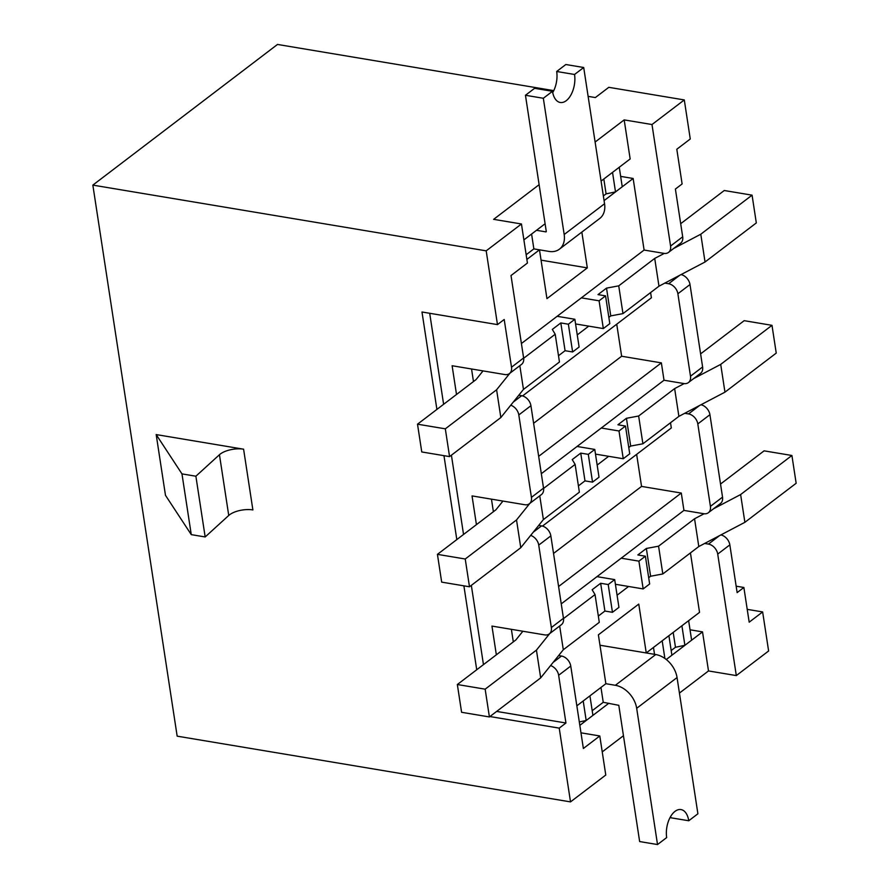 <?xml version="1.0" encoding="UTF-8"?>
<svg xmlns="http://www.w3.org/2000/svg" width="889" height="889" viewBox="0 0 889 889"><rect width="100%" height="100%" fill="white"/><g stroke="black" fill="none" stroke-linecap="round" stroke-linejoin="round"><path stroke-width="1.33" d="M561.248 603.864L683.941 510.397L681.285 493.039L558.592 586.507M542.501 526.088L671.317 427.953L670.517 422.731M608.665 456.313L597.164 465.069M541.323 473.693L664.016 380.225L661.36 362.868L538.667 456.335M522.588 395.916L651.404 297.782L650.604 292.57M588.74 326.141L577.25 334.897M553.758 90.622L277.49 44.45L92.845 185.112L177.167 736.159L570.516 801.889L605.776 775.03L599.797 735.97L583.373 748.482L570.76 666.05L558.648 675.273L565.949 723.001L559.225 728.124L570.516 801.889M496.351 654.815L491.95 626.078L544.724 634.902A9.69 6.934 52.7 0 0 549.269 633.924L561.381 624.7A9.69 6.934 52.7 0 0 563.459 618.322L550.847 535.878L538.734 545.101L551.347 627.545A9.69 6.934 52.7 0 1 549.269 633.924M700.976 404.762A9.69 6.934 -127.3 0 1 709.922 414.696L722.535 497.14L710.422 506.363L697.809 423.931A9.69 6.934 52.7 0 0 688.531 413.918L684.741 413.285M683.941 510.397L703.799 513.72A9.69 6.934 52.7 0 0 708.344 512.742L720.457 503.518A9.69 6.934 -127.3 0 0 722.535 497.14M710.422 506.363A9.69 6.934 52.7 0 1 708.344 512.742M636.646 454.368L641.547 486.405L681.285 493.039M550.847 535.878A9.69 6.934 52.7 0 0 541.568 525.877L538.712 525.399M476.426 524.643L472.037 495.906L524.81 504.73A9.69 6.934 52.7 0 0 529.355 503.763L541.468 494.528A9.69 6.934 52.7 0 0 543.535 488.15L530.922 405.706L518.809 414.941L531.422 497.373A9.69 6.934 52.7 0 1 529.355 503.763M681.063 274.59A9.69 6.934 -127.3 0 1 689.997 284.536L702.61 366.968L690.497 376.203L677.885 293.759A9.69 6.934 52.7 0 0 668.617 283.747L664.828 283.113M664.016 380.225L683.885 383.548A9.69 6.934 52.7 0 0 688.43 382.581L700.543 373.347A9.69 6.934 -127.3 0 0 702.61 366.968M690.497 376.203A9.69 6.934 52.7 0 1 688.43 382.581M616.733 324.196L621.633 356.233L661.36 362.868M518.798 395.227L521.654 395.705A9.69 6.934 52.7 0 1 530.922 405.706M523.888 239.908L545.113 223.739M601.086 181.089L630.157 158.953L624.178 119.893L595.108 142.04M539.134 184.679L493.639 219.339L521.454 223.984L486.194 250.842L497.473 324.607L504.207 319.484L511.508 367.213A9.69 6.934 52.7 0 1 509.43 373.591A9.69 6.934 52.7 0 1 504.885 374.558L452.112 365.735L456.513 394.472M546.302 231.629L525.455 95.279L543.335 98.268L564.182 234.507A22.281 15.946 52.7 0 1 559.403 249.187A22.281 15.946 52.7 0 1 548.957 251.409L533.856 248.887L539.479 249.831L526.877 259.432M521.41 343.521L644.103 250.053L633.146 178.478L604.076 200.625M539.479 249.831L546.946 298.637L587.318 267.889L581.839 232.085M679.429 693.087L708.5 670.939L702.521 631.879L666.272 659.505L671.895 655.215L668.906 635.679L662.183 640.813L664.883 658.46M608.854 703.232L579.839 725.346M602.231 751.894L623.456 735.725M576.85 705.822L605.865 683.708L598.386 634.835L638.769 604.087L646.247 652.948L699.543 612.354L690.442 552.902M628.579 586.473L617.088 595.23M599.975 645.225L646.247 652.948M509.43 373.591L521.543 364.368A9.69 6.934 52.7 0 0 523.621 357.978L511.008 275.546L527.421 263.044L521.454 223.984M599.797 735.97L580.984 732.825M644.103 250.053L663.961 253.376A9.69 6.934 52.7 0 0 668.506 252.409L680.618 243.186A9.69 6.934 -127.3 0 0 682.696 236.796L670.584 246.031L651.993 124.538L624.178 119.893M588.118 96.356L595.341 97.568L608.798 87.322L684.297 99.935L690.264 138.995L676.807 149.241L682.119 183.945L675.396 189.068L682.696 236.796M684.297 99.935L651.993 124.538M670.584 246.031A9.69 6.934 52.7 0 1 668.506 252.409M620.655 176.389L633.146 178.478M720.901 534.922A9.69 6.934 -127.3 0 1 729.836 544.868L737.137 592.607L743.871 587.473L749.183 622.178L762.64 611.932L768.618 650.981L736.314 675.584L717.723 554.091A9.69 6.934 52.7 0 0 708.444 544.09L704.666 543.457M690.031 629.79L702.521 631.879M736.159 586.184L743.871 587.473M708.5 670.939L736.314 675.584M747.216 609.354L762.64 611.932M92.845 185.112L486.194 250.842M489.928 716.545L559.225 728.124M497.473 324.607L421.986 311.995L436.899 409.418M443.967 455.668L456.813 539.59M463.891 585.84L476.726 669.761M181.967 473.893L191.268 534.633L165.476 495.317L156.186 434.577L181.967 473.893L195.88 476.215L219.45 454.724A16.958 7.179 171.3 0 1 243.597 449.189L156.186 434.577M191.268 534.633L205.17 536.956L195.88 476.215M205.17 536.956L228.74 515.464A16.958 7.179 171.3 0 1 252.887 509.93L243.597 449.189M496.651 711.422L565.949 723.001M530.666 535.4A9.69 6.934 52.7 0 1 538.734 545.101M510.753 405.228A9.69 6.934 52.7 0 1 518.809 414.941M483.46 664.628L471.337 585.373M463.547 534.467L451.412 455.201M443.622 404.295L429.698 313.284M550.591 665.572A9.69 6.934 52.7 0 1 558.648 675.273M570.76 666.05A9.69 6.934 52.7 0 0 561.492 656.038L558.636 655.56M541.057 260.155L587.318 267.889M621.633 356.233L533.611 423.286M641.547 486.405L553.536 553.447M592.207 710.7L603.242 702.299L618.8 705.321L639.647 841.561L657.527 844.55L636.68 708.311A22.281 15.946 52.7 0 0 615.344 685.297L655.726 654.537L640.625 652.015M605.865 683.708L615.344 685.297M603.242 702.299L600.964 687.441M657.527 844.55L666.672 837.582A19.869 11.035 99.5 0 1 669.884 817.88A19.869 11.035 99.5 0 1 680.985 809.579A19.869 11.035 99.5 0 1 688.753 820.758L697.898 813.791L677.051 677.551A22.281 15.946 -127.3 0 0 655.726 654.537M681.907 625.789L688.642 620.655L691.62 640.18L684.897 645.314L681.907 625.789M583.206 700.976L589.929 695.854L592.919 715.378L586.184 720.501L583.206 700.976M579.317 721.935L586.184 720.501M654.526 654.337L653.471 647.448M671.184 650.537L675.473 647.27L673.195 632.423M675.473 647.27L684.897 645.314M688.753 820.758L670.873 817.78A19.869 11.035 99.5 0 0 670.639 816.491M491.461 499.151L493.384 511.731M502.941 501.074L495.94 509.775L437.432 554.358L441.677 582.128L469.492 586.773L520.765 547.713L543.39 519.587L579.372 492.173L575.127 464.402L572.227 459.591L580.739 453.112L584.984 480.882L592.541 482.138L599.019 477.204L594.774 449.434L577.061 446.467M437.432 554.358L465.236 559.003L469.492 586.773M465.236 559.003L516.52 519.943L520.765 547.713M539.756 495.84L543.39 519.587M516.52 519.943L529.822 503.407M543.579 488.428L575.127 464.402M578.417 485.883L584.984 480.882M580.739 453.112L588.296 454.368L592.541 482.138M588.296 454.368L594.774 449.434M543.335 98.268L552.48 91.3A19.869 11.035 99.5 0 0 560.237 102.479A19.869 11.035 99.5 0 0 571.349 94.178A19.869 11.035 99.5 0 0 574.55 74.476L583.706 67.508L565.826 64.519L556.681 71.487A19.869 11.035 99.5 0 1 552.714 92.578M583.706 67.508L604.553 203.748A22.281 15.946 -127.3 0 1 599.775 218.427L559.403 249.187M545.968 231.885L536.489 230.307M531.589 234.04L533.856 248.887L526.155 254.754M615.51 191.902L612.532 172.377L619.255 167.254L622.244 186.779L615.51 191.902L606.087 193.869L603.353 195.947M603.82 179.011L606.087 193.869M525.455 95.279L534.6 88.311L552.48 91.3M574.55 74.476L556.681 71.487M680.685 223.695L724.257 190.513L752.072 195.158L700.788 234.218L673.706 248.453M700.788 234.218L705.044 261.988L756.317 222.928L752.072 195.158M664.25 253.421L654.715 258.421L618.733 285.847L606.52 288.125L598.008 294.615L605.565 295.87L599.086 300.804L581.362 297.848M705.044 261.988L658.971 286.191L654.715 258.421M658.971 286.191L622.978 313.606L618.733 285.847M622.978 313.606L610.765 315.895L606.52 288.125M610.765 315.895L608.854 317.362M599.086 300.804L603.331 328.574L609.81 323.64L605.565 295.87M603.331 328.574L575.572 323.94M471.548 368.991L473.47 381.559M483.027 370.902L476.026 379.614L417.508 424.186L421.764 451.956L449.567 456.602L500.84 417.541L523.465 389.415L559.459 362.001L555.203 334.231L552.313 329.419L560.815 322.94L565.071 350.711L572.627 351.966L579.106 347.032L574.861 319.262L557.136 316.306M417.508 424.186L445.322 428.831L449.567 456.602M445.322 428.831L496.595 389.771L500.84 417.541M519.832 365.668L523.465 389.415M496.595 389.771L509.897 373.236M523.654 358.267L555.203 334.231M558.492 355.722L565.071 350.711M560.815 322.94L568.371 324.207L572.627 351.966M568.371 324.207L574.861 319.262M700.61 353.866L744.171 320.673L771.985 325.33L720.712 364.39L693.62 378.625M720.712 364.39L724.957 392.16L776.241 353.1L771.985 325.33M684.163 383.592L674.64 388.593L638.646 416.008L626.434 418.297L617.933 424.775L625.478 426.042L619 430.976L601.286 428.02M724.957 392.16L678.885 416.363L674.64 388.593M678.885 416.363L642.903 443.778L638.646 416.008M642.903 443.778L630.679 446.067L626.434 418.297M630.679 446.067L628.767 447.523M619 430.976L623.245 458.746L629.734 453.812L625.478 426.042M623.245 458.746L595.486 454.112M511.386 629.323L513.309 641.891M522.865 631.246L515.864 639.947L457.346 684.519L461.591 712.289L489.406 716.945L540.679 677.885L563.304 649.748L599.297 622.333L595.041 594.574L592.152 589.751L600.653 583.273L604.909 611.043L612.465 612.31L618.944 607.365L614.688 579.606L596.975 576.639M457.346 684.519L485.161 689.175L489.406 716.945M485.161 689.175L536.434 650.115L540.679 677.885M559.67 626L563.304 649.748M536.434 650.115L549.735 633.568M563.493 618.6L595.041 594.574M598.33 616.055L604.909 611.043M600.653 583.273L608.209 584.54L612.465 612.31M608.209 584.54L614.688 579.606M720.523 484.038L764.096 450.845L791.91 455.49L740.626 494.551L713.534 508.786M740.626 494.551L744.882 522.321L796.155 483.26L791.91 455.49M704.088 513.753L694.553 518.765L658.571 546.179L646.359 548.469L637.846 554.947L645.403 556.214L638.913 561.148L621.2 558.181M744.882 522.321L698.798 546.535L694.553 518.765M698.798 546.535L662.816 573.95L658.571 546.179M662.816 573.95L650.604 576.239L646.359 548.469M650.604 576.239L648.692 577.694M638.913 561.148L643.169 588.918L649.648 583.973L645.403 556.214M643.169 588.918L615.41 584.273M563.459 618.322L551.347 627.545M709.922 414.696L697.809 423.931M543.535 488.15L531.422 497.373M689.997 284.536L677.885 293.759M523.621 357.978L511.508 367.213M679.707 275.301L668.617 283.747M521.654 395.705L513.286 402.084M729.836 544.868L717.723 554.091M228.74 515.464L219.45 454.724M699.632 405.462L688.531 413.918M541.568 525.877L533.2 532.244M719.545 535.634L708.444 544.09M561.492 656.038L553.125 662.416M677.051 677.551L636.68 708.311M564.182 234.507L604.553 203.748"/></g></svg>
